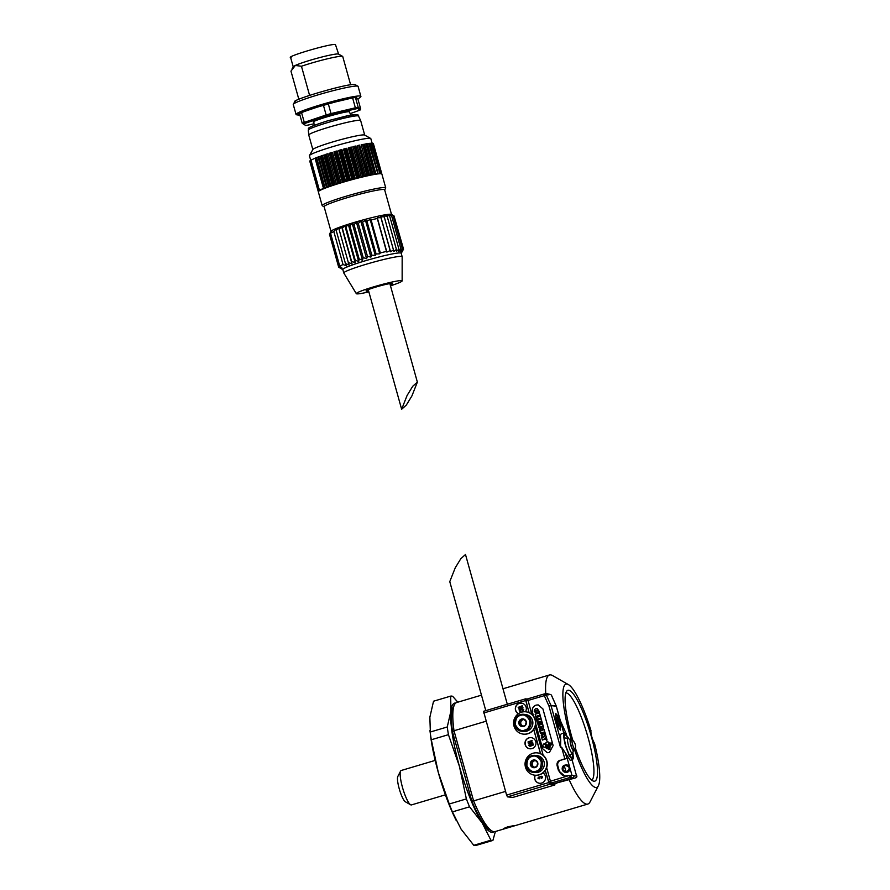 <?xml version="1.0" encoding="UTF-8"?>
<svg xmlns="http://www.w3.org/2000/svg" width="890" height="890" viewBox="0 0 890 890"><rect width="100%" height="100%" fill="white"/><g stroke="black" fill="none" stroke-linecap="round" stroke-linejoin="round"><path stroke-width="1.33" d="M445.401 794.837L411.414 804.927A17.956 3.582 -106.5 0 1 410.601 804.771A17.956 3.582 -106.5 0 1 402.458 787.316A17.956 3.582 -106.5 0 1 400.6 771.063A17.956 3.582 -106.5 0 1 401.19 770.495L435.177 760.405M410.601 804.771L405.317 801.756A13.461 2.681 -106.5 0 1 399.209 788.673A13.461 2.681 -106.5 0 1 397.808 776.481L400.6 771.063M452.42 811.903L469.553 806.818L482.202 822.927L490.902 840.205A75.183 14.985 -106.5 0 0 492.904 840.416L475.783 845.5A75.183 14.985 -106.5 0 1 473.78 845.3L461.12 829.191L452.42 811.903A75.183 14.985 -106.5 0 1 449.25 804.004L438.303 772.476A67.329 13.417 -106.5 0 1 430.449 734.795L429.859 717.218L433.541 701.209L450.674 696.125A75.183 14.985 -106.5 0 1 452.676 696.325L457.816 702.177M456.069 820.224L455.413 818.878A67.329 13.417 -106.5 0 1 438.303 772.476L431.305 739.757A75.183 14.985 -106.5 0 1 430.137 732.069L429.937 730.601M469.553 806.818A75.183 14.985 -106.5 0 1 466.371 798.92L449.25 804.004M490.902 840.205L473.78 845.3M431.305 739.757L448.438 734.673A75.183 14.985 -106.5 0 1 447.258 726.974L430.137 732.069M493.917 831.694A67.329 13.417 -106.5 0 1 482.202 822.927A67.329 13.417 -106.5 0 1 459.385 766.212L466.371 798.92M492.904 840.416L495.396 831.494M448.438 734.673L459.385 766.212A67.329 13.417 -106.5 0 1 450.941 710.965L447.258 726.974M450.674 696.125L450.941 710.965A67.329 13.417 -106.5 0 1 455.724 703.033M524.166 719.543A3.371 3.293 -84.2 0 0 523.109 719.676L519.894 720.077L518.97 723.848L521.696 726.54A3.883 3.794 -84.2 0 0 525.345 725.461L525.356 725.461A3.883 3.794 -84.2 0 0 523.554 718.998L523.554 718.998A3.883 3.794 -84.2 0 0 519.905 720.077L519.894 720.077A3.883 3.794 -84.2 0 0 521.696 726.54L525.345 725.461M523.676 731.447A8.533 8.333 -84.2 0 0 532.843 722.179A8.533 8.333 -84.2 0 0 525.412 714.481L523.676 714.303A8.533 8.333 95.8 0 1 525.1 730.979A8.533 8.333 95.8 0 1 514.509 723.57A8.533 8.333 95.8 0 1 523.676 714.303L520.517 714.603C511.906 716.539 513.052 730.924 521.952 731.269L523.676 731.447M525.356 725.45L526.279 721.679L523.554 718.998L519.905 720.077M524.021 719.409L523.109 719.676A3.371 3.293 -84.2 0 0 520.828 722.113L520.361 723.993L518.97 723.848M521.284 720.221L520.828 722.113A3.371 3.293 95.8 0 0 521.729 725.339L522.686 726.285M520.361 723.993L521.729 725.339A3.371 3.293 95.8 0 0 523.131 726.162M530.44 764.933L533.166 767.614A3.883 3.794 -84.2 0 0 536.803 766.535L536.815 766.524A3.883 3.794 -84.2 0 0 537.738 762.763L537.738 762.752A3.883 3.794 -84.2 0 0 535.024 760.071L535.024 760.071A3.883 3.794 -84.2 0 0 530.44 764.91L530.44 764.933A3.883 3.794 -84.2 0 0 533.154 767.603L536.803 766.535M535.135 772.52A8.533 8.333 -84.2 0 0 544.313 763.253A8.533 8.333 -84.2 0 0 536.87 755.554L535.146 755.376A8.533 8.333 95.8 0 1 536.57 772.042A8.533 8.333 95.8 0 1 525.979 764.632A8.533 8.333 95.8 0 1 535.146 755.376L531.975 755.666C523.376 757.601 524.51 771.986 533.41 772.342L535.135 772.52M537.738 762.752L535.024 760.071L531.363 761.15L530.44 764.91L531.831 765.066L534.145 767.347M535.635 760.616A3.371 3.293 -84.2 0 0 534.578 760.75L531.363 761.15M536.815 766.524L537.738 762.763M535.48 760.483L534.578 760.75A3.371 3.293 -84.2 0 0 532.287 763.175L531.831 765.066M532.754 761.295L532.287 763.175A3.371 3.293 95.8 0 0 534.601 767.225M523.543 734.139A11.225 10.958 -84.2 0 0 535.368 719.865A11.225 10.958 -84.2 0 0 525.968 711.833A11.225 10.958 -84.2 0 0 525.823 711.811M513.997 726.095A11.225 10.958 -84.2 0 0 523.398 734.128A11.225 10.958 -84.2 0 0 535.079 719.832A11.225 10.958 -84.2 0 0 525.678 711.8A11.225 10.958 -84.2 0 0 513.997 726.095M535.012 775.212A11.225 10.958 -84.2 0 0 546.838 760.939A11.225 10.958 -84.2 0 0 537.293 752.884M546.549 760.906A11.225 10.958 -84.2 0 0 537.148 752.873A11.225 10.958 -84.2 0 0 525.467 767.169A11.225 10.958 -84.2 0 0 534.868 775.201A11.225 10.958 -84.2 0 0 546.549 760.906M554.648 783.968L552.034 784.29L552.901 783.556L556.573 783.545M566.529 764.899A3.76 3.671 95.8 0 1 569.8 767.592L569.8 767.592A3.76 3.671 95.8 0 1 565.884 772.386L565.473 772.342A3.76 3.671 95.8 0 1 562.324 769.65L565.473 772.342A3.76 3.671 95.8 0 0 566.051 772.353L566.841 771.619C570.446 768.459 569.878 766.412 565.128 765.478L564.082 765.322L566.385 764.877L569.7 767.592C570.09 769.839 569.166 771.385 566.919 772.22L566.051 772.353L562.736 769.483L564.082 765.322L566.096 771.73L564.227 765.801M576.664 777.026L576.876 775.969A1.791 1.791 0 0 1 575.641 777.882L576.876 775.969L574.317 775.802L573.093 778.027L574.317 775.802L571.925 775.212L567.208 758.336L560.834 760.227A4.483 4.383 -84.2 0 0 557.819 765.789L559.198 770.74A7.521 7.343 -84.2 0 0 565.15 776.08M546.649 767.703L550.432 781.253L569.466 775.401L571.647 775.435L570.368 777.348L569.511 775.591L571.925 775.212M552.034 784.29L549.286 783.612L545.259 770.484M533.488 716.083L532.365 712.044C531.786 708.696 533.043 706.382 536.136 705.091L538.205 704.902L542.911 708.918L553.135 745.542L549.375 752.495L547.294 752.695L542.6 748.679L547.328 752.695M540.575 753.719L533.789 729.411M529.105 712.645L525.89 701.109L525.779 699.429L527.336 699.34M556.283 706.215L551.032 705.625L546.304 694.923L548.741 694.801L546.649 693.833M550.154 745.987L550.476 744.463L551.311 744.307L550.298 746.009M543.434 733.416L542.844 732.414L544.157 732.025L544.38 732.826L543.423 733.416M541.788 727.542L541.198 726.54L542.511 726.14L541.832 727.542M558.631 726.552L559.665 724.571L557.14 717.207L555.994 717.073L558.631 726.552M548.896 745.887L547.728 745.898M549.931 748.902L549.998 746.977L549.931 748.902L549.086 749.491L547.05 748.379L549.82 747.433M549.987 748.902L548.451 749.547M551.489 743.528L549.53 743.94L551.489 743.528L550.587 744.207M551.277 743.361L548.618 743.161L551.577 742.994L552.023 743.74L549.486 747.166L547.639 747.811M543.946 747.311L545.882 746.91L545.025 747.344L546.082 745.631L545.837 746.899L543.946 747.311L542.778 745.653L543.289 744.185L544.936 743.762L545.859 745.019M548.073 745.364L545.882 744.162L545.915 742.761L547.05 741.759L548.741 742.138L548.818 743.628M548.118 745.364L547.317 745.419M539.062 725.35L542.533 723.737L543.601 727.553L542.811 729.021L541.454 728.498L540.441 729.622L541.209 730.757L540.419 730.835L544.135 729.611L545.192 733.438L544.402 734.895L543.1 734.372L542.299 735.974M542.488 723.737L543.556 727.553L542.377 729.066M540.886 729.956L540.542 731.124M541.254 730.768L540.464 730.835L541.254 730.768L540.931 729.967L541.254 730.768M544.135 729.611L545.247 733.438L544.013 734.94M542.277 736.753L542.9 736.642L542.577 735.841L542.9 736.642L542.199 736.731M543.1 734.372L542.077 735.507L542.856 736.642L541.176 735.841L542.422 733.271L542.21 732.526L540.519 733.516L539.396 729.477L540.775 727.397L540.564 726.64L538.884 727.642L538.15 725.016L539.106 725.361M541.098 733.093L542.21 732.526M537.727 720.288L536.77 720.088L538.049 724.66L539.752 724.149L537.983 722.102L539.24 721.723L539.073 723.147L540.731 722.658L539.863 721.545L541.12 721.167L540.686 723.87L542.377 723.37L541.098 718.797L537.771 720.288M536.114 711.944L535.224 711.588L535.658 710.454L535.602 712.1M536.47 713.202L534.245 711.566L534.389 709.719L535.891 708.585L537.171 708.529L539.218 711.455L539.44 712.278L537.849 712.734L539.44 712.278M547.328 693.766L547.561 693.811A1.791 1.791 0 0 0 547.05 693.755L544.613 693.889L546.304 694.923L544.324 695.635L544.613 693.889A1.791 1.791 0 0 0 544.191 693.955L544.213 693.955M546.671 693.833L549.464 694.489M537.705 710.142L536.359 710.164L538.038 710.454L537.849 712.734M548.763 743.617L549.041 744.674L546.983 745.342M546.371 747.344L547.461 746.81L546.95 747.389M549.586 743.94L551.221 743.361L549.108 743.272M549.909 746.977L549.319 747.244M546.961 746.109L548.596 746.154L546.671 746.743L546.961 746.109M550.476 744.463L551.311 744.307M572.693 753.085L572.159 758.402L569.122 754.787L565.862 745.965C564.56 741.07 564.038 737.554 564.293 735.429L564.939 734.094L568.287 738.255M560.444 730.111L559.732 722.068L556.74 714.692L555.538 713.58M556.25 721.623L555.638 713.535L556.951 714.625L559.943 722.001L560.555 730.1L559.243 729.01L556.25 721.623M538.205 704.902L536.181 705.102C533.088 706.382 531.842 708.696 532.42 712.056L532.365 712.044M572.971 752.795L573.305 758.202L572.559 759.693L569.311 755.933L565.573 745.931C564.16 740.725 563.581 736.842 563.837 734.272L564.583 732.793L568.688 738.344M572.559 759.693L570.245 760.372L561.568 747.122L564.816 758.758L560.834 760.227M574.617 768.927L574.161 767.28M576.498 775.68L571.792 758.803M539.396 712.278L539.218 711.455M535.891 708.585L537.215 708.529L535.947 708.585L537.215 708.529L538.906 711.277M536.359 711.922L536.236 713.235M536.392 711.933L536.192 713.224M538.228 715.66L540.197 715.538L539.462 712.946L535.135 714.225L535.858 716.828L537.516 715.872L537.849 717.04L535.947 717.14L536.67 719.721L540.998 718.441L540.286 715.86L538.561 716.828L538.228 715.66L538.606 716.839M539.529 715.293L538.283 715.671M539.596 715.716L540.197 715.538M539.462 712.946L540.241 715.549M535.858 716.828L536.447 716.65M537.571 715.883L536.381 716.227M536.67 719.721L537.126 719.087M540.33 718.152L537.182 719.087M540.408 718.608L540.998 718.441M540.286 715.86L541.053 718.441M539.073 723.147L540.731 722.658M540.564 722.068L540.775 722.658M541.164 721.178L539.907 721.545M540.686 723.87L542.377 723.37M541.098 718.797L542.422 723.381M538.049 724.66L539.752 724.149M539.574 723.526L539.796 724.16M539.284 721.734L538.027 722.102L539.017 723.715M538.973 723.703L538.372 723.348M539.518 727.464L538.884 727.642M540.608 726.652L539.596 726.952M541.164 733.349L540.519 733.516M542.522 735.841L542.856 736.642M541.509 728.498L540.653 730.089M546.549 738.299L544.903 738.422L545.648 737.365L546.36 737.632L545.592 734.706L544.947 734.884L543.79 737.265L541.61 737.41L542.355 740.08L544.268 738.978L547.083 740.046L546.549 738.299L547.083 740.046M546.438 740.213L547.038 740.046M544.903 738.422L546.115 738.889M545.692 737.365L544.947 738.433M545.592 734.706L546.404 737.632M542.355 740.08L542.967 739.89M544.313 738.978L543.011 739.902M548.908 743.45L549.086 744.685L547.027 745.342M548.607 743.595L548.618 742.994M547.094 741.77L548.941 742.449M545.626 745.62L545.548 745.03L545.67 745.62M545.025 743.784L544.046 743.762L545.904 745.03M544.98 743.784L543.99 743.762M546.438 748.612L546.149 748.023M547.339 747.889L546.582 748.49M549.086 747.166L548.151 747.644M549.141 747.122L551.489 744.529M551.577 742.994L551.533 744.541M550.621 743.028L551.344 743.117M550.554 743.239L551.221 743.361M550.732 744.129L551.355 744.118M550.777 744.14L551.399 744.129L550.777 744.14M549.864 744.129L548.952 746.043L546.36 747.889M549.564 744.396L549.764 744.963M548.919 745.186L549.486 745.375M548.051 745.631L549.052 745.787L548.051 745.631M547.995 745.62L546.883 745.976M541.465 727.341L541.198 726.54M542.522 726.162L541.242 726.54M544.157 732.047L542.844 732.414M543.111 733.215L542.889 732.426M550.521 744.463L550.298 745.742M527.781 698.828L544.179 693.966L527.703 698.895L531.719 714.236M535.736 724.093L542.644 748.679L535.747 723.971M533.566 716.172L532.42 712.056M548.429 781.843L550.432 781.253L551.244 783L552.901 783.556M525.89 701.109L544.324 695.635L548.974 706.082L560.511 747.433L560.745 740.38L551.043 705.625L548.974 706.082L550.955 705.381L556.172 705.915L563.77 733.037M535.179 726.629L543.189 755.31M564.583 732.793L561.201 733.794L560.466 735.274L560.745 740.38M576.876 775.969L576.108 776.013L576.876 775.969M569.466 775.401L564.794 776.058L558.497 770.673L557.118 765.712C556.651 763.03 557.652 761.184 560.122 760.149M567.208 758.336L564.816 758.758M521.484 703.156A5.607 5.485 -84.2 0 0 518.403 713.702M518.347 713.736A5.607 5.485 95.8 0 1 521.418 703.144A5.607 5.485 95.8 0 1 525.434 711.778M531.119 737.632A5.607 5.485 -84.2 0 0 525.156 743.695A5.607 5.485 -84.2 0 0 529.973 748.79M531.975 748.59A5.607 5.485 95.8 0 1 525.011 743.717A5.607 5.485 95.8 0 1 531.041 737.621A5.607 5.485 95.8 0 1 531.975 748.59M535.324 775.246A5.607 5.485 -84.2 0 0 539.596 783.267M543 772.909A5.607 5.485 95.8 0 1 539.529 783.267A5.607 5.485 95.8 0 1 535.179 775.235L534.868 775.201M529.005 712.601L525.512 698.861L483.548 711.31L506.599 795.093L507.467 796.861L512.918 797.407L554.87 784.947L549.419 784.402L545.192 770.573M554.859 783.745L554.87 784.947M483.548 711.31L525.534 698.85L527.603 699.062M540.475 753.674L533.722 729.511M521.484 706.438L518.18 707.361L521.64 706.337L518.614 708.93L522.975 707.695L519.282 708.351L522.43 706.215L519.571 708.262M522.586 709.386L520.127 710.142L520.227 711.088M523.053 710.698L523.62 709.575L522.819 708.963L523.765 709.597L523.198 710.71M531.241 741.092L527.937 742.015L531.397 740.992L528.382 743.595L532.732 742.349L529.038 743.005L532.187 740.869L529.327 742.928M530.395 746.154L532.921 745.164L532.632 743.595L533.433 744.218L533.066 745.186L530.54 746.165M541.376 776.703L538.906 777.471L539.017 778.416M541.843 778.016L542.399 776.903L541.754 776.303L542.544 777.304L541.298 778.316L541.988 778.038M518.614 708.93L522.975 707.695M522.297 705.759L518.18 707.361M521.028 711.043L519.96 710.965M519.982 710.131L520.617 709.842M520.472 709.831L521.351 709.575M521.206 709.564L522.096 709.408M521.952 709.386L523.109 709.731L522.508 710.999M522.819 708.963L519.526 709.942L519.17 710.899L520.394 711.544M528.382 743.595L532.732 742.349M532.053 740.413L527.937 742.015M532.487 743.584L529.194 744.563L528.838 745.531L529.628 746.143M539.818 778.372L538.75 778.294M538.761 777.448L539.407 777.159M539.262 777.148L540.13 776.892M539.985 776.881L540.875 776.725M540.742 776.714L541.899 777.048L541.298 778.316M541.61 776.28L538.317 777.259L537.949 778.227L539.184 778.872M529.339 745.075L531.575 744.029L532.743 744.363L531.208 745.553L529.305 745.386M532.22 744.018L531.575 744.029M531.719 744.04L530.829 744.196M530.974 744.218L530.24 744.474M411.903 395.939L417.366 382.122L412.715 386.282L407.108 395.449L401.646 409.267L406.296 405.106L411.903 395.939M485.795 710.654L449.773 581.648L455.235 567.831L460.842 558.664L465.492 554.503L507.311 704.257M573.616 749.825C573.427 751.605 572.448 750.048 570.679 745.164L570.023 740.736L570.835 740.48M573.371 749.213C572.871 750.248 572.025 748.902 570.835 745.175L570.446 740.881M575.274 749.08A4.884 0.968 -106.5 0 1 575.051 749.413A4.884 0.968 -106.5 0 1 572.626 744.619A4.884 0.968 -106.5 0 1 572.281 740.046A4.884 0.968 -106.5 0 1 572.637 740.202C575.163 742.683 576.041 745.642 575.274 749.08M508.769 827.522L509.825 827.211C515.889 825.353 515.087 825.275 507.422 826.966C501.493 829.313 502.283 829.391 509.825 827.211L514.086 825.798M507.422 826.966L503.273 828.812M571.458 740.291A53.867 10.736 -106.5 0 1 569.789 734.584A53.867 10.736 -106.5 0 1 568.376 684.577A53.867 10.736 -106.5 0 1 590.971 730.645A7.187 1.435 73.5 0 0 591.817 736.831A7.187 1.435 73.5 0 0 594.476 743.194A53.867 10.736 -106.5 0 1 598.403 785.692L590.026 801.935A67.329 13.417 -106.5 0 1 587.812 804.059A67.329 13.417 -106.5 0 1 569.166 779.807M508.401 827.633L495.04 831.605A67.329 13.417 -106.5 0 1 492.025 831.026A67.329 13.417 -106.5 0 1 473.591 800.889L505.565 791.399M492.025 831.026L489.378 829.524A65.092 12.972 -106.5 0 1 471.778 800.933L452.554 732.058L454 730.746A67.329 13.417 -106.5 0 1 454.501 704.635A67.329 13.417 -106.5 0 1 456.715 702.51L481.468 695.157M565.829 692.876A45.557 9.078 -106.5 0 1 588.079 737.621A45.557 9.078 -106.5 0 1 591.728 780.13M485.984 721.245L454 730.746L473.591 800.889L471.778 800.933M545.781 693.822A67.329 13.417 -106.5 0 1 549.486 674.965A67.329 13.417 -106.5 0 1 552.501 675.532L568.376 684.577M566.318 734.016L560.322 720.544M572.837 740.38A47.37 9.434 -106.5 0 1 571.18 734.717A47.37 9.434 -106.5 0 1 566.841 690.974A47.37 9.434 -106.5 0 1 591.416 736.787A47.37 9.434 -106.5 0 1 593.63 781.175A47.37 9.434 -106.5 0 1 575.441 748.356M598.403 785.692A53.867 10.736 -106.5 0 1 574.462 749.58M452.554 732.058A65.092 12.972 -106.5 0 1 453.099 707.339L454.501 704.635M298.829 99.291L290.963 71.122L295.302 65.46A23.563 1.891 164.4 0 0 293.266 66.728L292.065 68.853M350.638 84.817L342.717 56.448A26.934 2.158 164.4 0 0 342.65 56.404A26.934 2.158 164.4 0 0 342.138 56.27A26.934 2.158 164.4 0 0 301.454 66.249L309.587 95.364M329.723 186.066L324.327 188.068M329.011 186.321L320.6 156.217L321.601 155.761L322.425 155.483L330.846 185.654L330.023 185.921L321.601 155.761L322.425 155.483L323.838 155.094L332.248 185.198M333.349 184.831L324.95 154.727L325.64 154.404L334.061 184.575L335.341 184.174L333.861 184.664L335.018 184.263L326.597 154.092L325.64 154.404L327.976 153.736L336.387 183.841M384.669 189.893L385.693 188.102A32.997 2.648 164.4 0 0 385.737 187.868A32.997 2.648 164.4 0 0 346.911 196.011A32.997 2.648 164.4 0 0 322.18 205.612L318.331 191.817A32.997 2.648 164.4 0 1 343.062 182.228A32.997 2.648 164.4 0 1 381.888 174.073L381.232 173.517C382.355 172.248 362.686 175.808 343.028 181.805L339.869 182.762M337.788 183.396L329.389 153.291L331.125 152.668L339.546 182.839L338.5 183.162L330.079 152.991L331.125 152.668L332.459 152.346L340.859 182.45M342.35 182.005L333.95 151.89L334.818 151.556L335.919 151.233L344.341 181.393L343.24 181.716L334.818 151.556L335.919 151.233L337.154 150.944L345.565 181.059M347.1 180.614L338.69 150.51L339.724 150.132L348.146 180.303L349.536 179.936L347.879 180.392L349.269 179.991L340.848 149.82L339.724 150.132L341.96 149.587L350.371 179.702M351.917 179.279L343.507 149.164L344.686 148.775L353.108 178.935L354.454 178.601L352.807 179.035L354.22 178.634L345.798 148.474L344.686 148.775L346.755 148.296L355.166 178.412M362.341 176.598L359.249 177.355M356.69 178.011L348.279 147.896L350.638 147.217L359.07 177.388L357.98 177.655L349.559 147.495L350.638 147.217L351.428 147.106L359.838 177.21M361.284 176.854L352.885 146.75L355.266 146.094L363.687 176.264L362.664 176.498L354.242 146.338L355.266 146.094L355.855 146.038L364.266 176.142M325.929 187.445L327.476 186.867M323.471 188.357L315.049 158.186L318.053 157.029L320.133 156.395L328.532 186.488M379.674 173.417L375.102 173.928M370.652 174.74L368.06 175.286M391.533 214.479L384.647 189.792A31.417 2.514 164.4 0 0 347.667 197.558A31.417 2.514 164.4 0 0 324.116 206.691L331.002 231.378M331.581 230.766L329.712 233.759L331.08 231.244A31.417 2.514 -15.6 0 1 331.08 231.244A31.417 2.514 -15.6 0 1 331.558 230.777A31.417 2.514 -15.6 0 1 331.592 230.755A31.417 2.514 -15.6 0 1 336.12 228.552A31.417 2.514 -15.6 0 1 336.209 228.519A31.417 2.514 -15.6 0 1 338.578 227.595A31.417 2.514 -15.6 0 1 338.678 227.562A31.417 2.514 -15.6 0 1 341.449 226.549A31.417 2.514 -15.6 0 1 341.56 226.516A31.417 2.514 -15.6 0 1 344.664 225.448A31.417 2.514 -15.6 0 1 344.786 225.415A31.417 2.514 -15.6 0 1 348.179 224.302A31.417 2.514 -15.6 0 1 348.313 224.269A31.417 2.514 -15.6 0 1 354.587 222.333A31.417 2.514 -15.6 0 1 389.787 214.245L391.645 215.814L388.24 214.446L389.664 216.036L386.282 214.98L387.195 216.415L383.779 215.703L384.269 216.949L380.775 216.637L380.942 217.627L377.293 217.805L377.282 218.451L371.108 219.941L370.173 219.53L366.891 221.032L365.478 220.342L362.586 222.189L360.873 221.243L358.27 223.401L356.412 222.2L354.009 224.647L352.162 223.167L349.892 225.904L348.179 224.302L345.988 227.15L344.664 225.448L342.372 228.352L341.449 226.549L339.101 229.509L338.578 227.595L336.231 230.588L336.12 228.552L333.828 231.556L330.535 233.158L331.592 230.755M322.18 205.612A32.997 2.648 164.4 0 0 322.336 205.779L324.138 206.792M368.872 291.876A23.785 1.902 -15.6 0 1 356.323 293.678L343.807 273.019A30.305 2.425 -15.6 0 1 343.785 272.974L342.817 269.525A30.305 2.425 -15.6 0 1 365.534 260.714A30.305 2.425 -15.6 0 1 401.19 253.227L402.147 256.676A30.305 2.425 -15.6 0 1 402.158 256.732L402.147 280.884A23.785 1.902 -15.6 0 1 390.488 285.835M330.535 233.158L339.735 266.132L343.028 264.53L346.655 265.876L345.442 263.551L349.114 264.92L348.301 262.472L351.973 263.874L351.583 261.326L355.188 262.772L355.199 260.114L358.703 261.627L359.104 258.879L362.508 260.236L363.209 257.622L366.602 258.667L367.47 256.376L370.874 257.077L371.786 255.152L375.28 255.463L376.092 253.995L379.741 253.828L380.319 252.905L386.483 251.414L386.872 252.104L390.143 250.602L390.577 251.77L393.469 249.912L393.792 251.536L396.395 249.378L396.473 251.447L398.876 249L398.587 251.514L400.856 248.777L400.166 251.614L402.313 248.733L401.268 251.636L403.203 248.844L401.835 251.826L403.537 249.122L402.035 251.881M339.735 266.132L342.072 268.101L338.923 266.722L341.571 268.58L338.667 267.167L341.615 268.925L338.968 267.345M343.785 272.974A30.305 2.425 -15.6 0 1 366.491 264.163A30.305 2.425 -15.6 0 1 402.147 256.676M356.323 293.678A23.785 1.902 -15.6 0 1 374.145 286.714A23.785 1.902 -15.6 0 1 402.147 280.884M368.582 290.863A13.695 1.101 -15.6 0 1 366.035 290.919A13.695 1.101 -15.6 0 1 376.303 286.936A13.695 1.101 -15.6 0 1 392.412 283.554A13.695 1.101 -15.6 0 1 390.198 284.822M372.12 143.268L370.819 138.606A31.873 2.548 164.4 0 0 370.663 138.44A31.873 2.548 164.4 0 0 333.316 146.483A31.873 2.548 164.4 0 0 309.464 155.516A31.873 2.548 164.4 0 0 309.42 155.75L310.732 160.434M370.663 138.44L364.611 135.046A26.934 2.158 164.4 0 0 333.038 141.844A26.934 2.158 164.4 0 0 312.891 149.487L309.464 155.516M364.711 135.113L360.65 120.539A26.934 2.158 164.4 0 0 360.639 120.506A26.934 2.158 164.4 0 0 328.955 127.192A26.934 2.158 164.4 0 0 308.763 134.991A26.934 2.158 164.4 0 0 308.763 135.024L312.835 149.598M350.738 115.099L349.403 111.751C345.309 110.894 307.695 122.064 313.981 122.264M357.947 99.168L360.917 96.61L358.103 86.408A33.664 2.692 164.4 0 0 357.947 86.23A33.664 2.692 164.4 0 0 357.302 86.074A33.664 2.692 164.4 0 0 323.003 93.417A33.664 2.692 164.4 0 0 293.3 104.275A33.664 2.692 164.4 0 0 293.255 104.519L296.136 114.699L299.997 115.344M355.188 84.695L354.598 84.539C347.756 83.115 285.078 101.727 295.558 102.072M342.65 56.404L338.523 54.09A23.563 1.891 164.4 0 0 338.078 53.979A23.563 1.891 164.4 0 0 318.286 57.95A23.563 1.891 164.4 0 0 295.302 65.46L301.454 66.249M338.612 54.145L335.43 44.5C330.301 43.432 283.287 57.383 291.152 57.65M389.787 214.245A31.417 2.514 -15.6 0 1 389.831 214.234A31.417 2.514 -15.6 0 1 390.888 214.268A31.417 2.514 -15.6 0 1 390.921 214.268A31.417 2.514 -15.6 0 1 391.411 214.401L394.003 215.881L389.787 214.245M331.069 231.255L329.467 234.192L338.667 267.167M403.537 249.122L394.025 215.97M341.56 226.516L351.973 263.874M343.028 264.53L333.828 231.556M373.01 174.295L364.611 144.202L365.99 143.846L374.412 174.017L375.113 173.895L366.691 143.724L375.113 173.884M376.959 173.65L377.738 173.55M375.892 173.806L367.492 143.735L368.827 143.412L377.794 173.506L369.395 143.323M378.128 173.506L369.751 143.479L370.985 143.201L379.796 173.35M371.497 143.401L372.421 143.212L381.087 173.394M372.832 143.49L381.665 173.65M310.076 161.112L318.364 191.35M318.553 190.961L310.065 160.734L310.988 160.311M319.432 190.293L311.011 160.133L319.421 190.238M329.712 233.759L338.923 266.722M345.442 263.551L336.231 230.588M316.651 157.675L325.05 187.779M326.474 187.189L318.053 157.029L318.731 156.796L327.153 186.956M348.301 262.472L339.101 229.509M365.612 175.831L357.213 145.726L358.614 145.326L359.549 145.126L367.971 175.286M359.549 145.126L368.338 175.23M369.55 174.974L361.151 144.881L362.564 144.492L363.387 144.325L371.809 174.496M363.387 144.325L371.953 174.484M315.049 158.186L311.011 160.133M394.003 215.881L403.203 248.844M351.583 261.326L342.372 228.352M373.244 143.49L381.654 173.595M372.665 143.234L381.076 173.339M371.375 143.179L379.785 173.294M369.372 143.346L377.783 173.483M365.99 143.846L366.691 143.724L365.99 143.846M355.188 262.772L344.764 225.426M393.102 215.758L402.313 248.733M355.199 260.114L345.988 227.15M358.703 261.627L348.279 224.28M391.645 215.814L400.856 248.777M359.104 258.879L349.892 225.904M362.508 260.236L352.162 223.167M389.664 216.036L398.876 249M363.209 257.622L354.009 224.647M350.315 113.586L360.05 110.06L357.602 108.469L331.091 114.565L303.345 123.955L305.793 125.546L314.014 123.799M366.602 258.667L356.412 222.2M305.181 123.098L304.28 122.375L301.51 112.463L323.37 105.064L326.141 114.977L304.28 122.375A32.318 2.592 -15.6 0 0 302.233 123.321L303.345 123.955M326.719 115.811L326.141 114.977A32.318 2.592 -15.6 0 1 331.024 113.575L328.265 103.663L352.596 97.889L355.366 107.801L331.024 113.575L331.091 114.565M355.066 108.869L355.366 107.801A32.318 2.592 -15.6 0 1 358.203 107.356L355.433 97.444L357.914 99.057L360.684 108.969L358.203 107.356L357.602 108.469M360.05 110.06L360.684 108.969M305.793 125.546L302.233 123.321L299.463 113.408L301.51 112.463M387.195 216.415L396.395 249.378M367.47 256.376L358.27 223.401M370.874 257.077L360.873 221.243M328.265 103.663L323.37 105.064M355.433 97.444L352.596 97.889M384.269 216.949L393.469 249.912M371.786 255.152L362.586 222.189M380.775 216.637L390.577 251.77M375.28 255.463L365.478 220.342M380.942 217.627L390.143 250.602M376.092 253.995L366.891 221.032M377.293 217.805L386.872 252.104M379.741 253.828L370.173 219.53M377.282 218.451L386.483 251.414M380.319 252.905L371.108 219.941M520.572 715.438C523.854 714.014 526.924 715.749 529.795 720.644C529.884 726.351 528.171 729.5 524.666 730.089C521.395 731.513 518.325 729.789 515.455 724.894C515.366 719.187 517.068 716.027 520.572 715.438M532.042 756.511C535.313 755.087 538.383 756.823 541.254 761.707C541.343 767.425 539.64 770.573 536.136 771.163C532.865 772.587 529.795 770.851 526.924 765.967C526.836 760.249 528.538 757.101 532.042 756.511M551.21 782.977A1.491 1.446 -76.1 0 0 549.286 783.612M551.555 695.524L556.206 705.97M556.973 722.725A12.36 6.653 170.9 0 0 559.665 724.571M527.67 699.006A1.491 1.457 86.7 0 1 525.779 699.429M566.652 764.91L564.093 765.311A0.556 0.556 0 0 0 564.071 765.322L562.313 769.65A3.76 3.671 95.8 0 1 564.06 765.333M575.641 777.882L554.036 783.69L573.093 778.027L570.368 777.348L551.288 783.011M560.511 747.433L561.568 747.122M566.885 758.302L565.484 753.252M558.497 770.673L559.198 770.74M557.819 765.789L557.118 765.712M566.919 772.22L566.841 771.619M554.837 784.958L512.885 797.407M549.419 784.402L507.467 796.861M525.634 700.541L483.682 713.001M506.599 795.093L548.563 782.633M573.805 749.781L572.526 753.218A7.843 1.557 -106.5 0 1 572.292 753.296A7.843 1.557 -106.5 0 1 568.51 745.586A7.843 1.557 -106.5 0 1 568.076 738.233A7.843 1.557 -106.5 0 1 568.087 738.233L564.282 737.91M573.46 749.881A4.884 0.968 -106.5 0 1 571.024 745.097A4.884 0.968 -106.5 0 1 570.679 740.524C570.69 741.548 569.5 738.522 570.824 745.175C573.149 751.661 572.793 749.202 573.46 749.881L575.051 749.413M374.056 174.106L371.853 174.507M366.669 175.597L363.843 176.242M357.658 177.766L354.465 178.59M352.807 179.035L349.559 179.925M347.879 180.392L344.664 181.326M354.32 116.101L347.345 115.767L327.798 120.795M308.274 130.085C310.387 128.271 301.287 129.217 327.765 120.795L350.96 115.066C356.634 114.287 359.137 114.61 358.503 116.056A26.077 2.091 164.4 0 0 327.832 122.531A26.077 2.091 164.4 0 0 308.274 130.085L308.763 134.991M360.873 96.32A33.664 2.692 164.4 0 0 360.072 95.987A33.664 2.692 164.4 0 0 341.994 99.068A33.664 2.692 164.4 0 0 296.025 114.432M299.997 115.322L298.039 114.076L310.554 109.036L341.871 100.103L356.167 97.277L357.947 99.146M338.322 183.24L335.374 184.174M333.861 184.664L331.214 185.554M315.605 157.997L324.027 188.157M370.985 174.651L362.564 144.492M367.036 175.497L358.614 145.326M563.804 733.026L556.306 706.182A1.791 1.791 0 0 0 556.217 705.926L551.577 695.479A1.791 1.791 0 0 0 550.343 694.467L547.561 693.811M526.58 699.618L527.703 698.895M554.615 784.079L555.427 783.411M574.629 768.982L574.15 767.247M389.865 283.61L417.366 382.122M368.249 289.651L401.646 409.267M572.526 753.218L569.522 755.554M571.024 740.424L568.076 738.233M572.281 740.046L570.679 740.524M587.812 804.059L511.172 826.81M549.486 674.965L502.984 688.771M342.85 269.626L340.603 268.368M314.426 125.245L313.536 122.075M294.857 101.538L293.3 104.275M293.211 66.817L290.585 57.405M381.888 174.073L385.737 187.868M318.331 191.817L318.598 191.005C320.267 189.325 328.41 186.255 343.028 181.805M401.212 253.327L401.891 252.137M381.743 173.595L373.322 143.435M381.165 173.339L372.743 143.179M379.852 173.305L371.43 143.134M318.409 190.961L309.987 160.79M318.231 191.428L309.798 161.257M319.354 190.282L310.933 160.122M358.503 116.056L360.639 120.506M355.188 84.684L357.947 86.23"/></g></svg>
